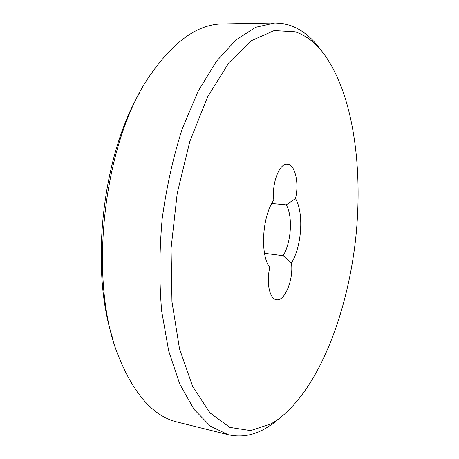 <?xml version="1.0" encoding="UTF-8"?>
<svg xmlns="http://www.w3.org/2000/svg" width="459" height="459" viewBox="0 0 459 459"><rect width="100%" height="100%" fill="white"/><g stroke="black" fill="none" stroke-linecap="round" stroke-linejoin="round"><path stroke-width="0.69" d="M286.261 204.863L295.481 198.598C299.314 183.17 295.103 164.288 287.391 164.167L287.087 164.156C279.273 163.306 271.539 183.772 273.845 200.067C262.301 216.011 259.926 254.137 269.519 267.207L269.789 267.608C266.077 282.589 269.685 299.182 276.456 299.71C284.867 301.609 293.731 279.267 291.454 262.938L283.128 255.697C291.304 242.524 292.974 216.172 286.261 204.863L271.791 203.48M295.206 31.814L274.166 30.587L251.601 40.593L228.857 62.728L207.634 96.843L189.831 141.395L177.214 193.314L171.075 248.325L171.953 301.643L179.515 348.834L192.7 386.547L210.01 412.893L229.81 427.381L250.603 430.599L271.154 423.829L278.143 419.36C318.557 388.893 346.889 315.017 355.461 240.614C363.746 166.175 352.65 87.835 320.066 49.096C312.694 40.644 304.403 34.878 295.206 31.814M279.548 418.327L272.537 423.921L265.268 428.591C253.161 435.534 240.82 437.582 228.243 434.736L210.549 426.25L194.077 409.434L179.785 384.154L168.665 350.883L161.631 310.823C159.164 281.321 159.342 250.62 162.176 218.725C166.548 187.002 173.232 157.041 182.234 128.836L198.053 91.364L216.327 61.42L235.909 39.979L255.726 27.27L274.866 22.956L282.44 23.466L289.738 25.228C299.325 28.533 307.955 34.591 315.626 43.398L321.208 50.421M112.403 337.428C89.769 267.712 102.552 154.792 140.207 91.903M274.866 22.956L222.661 23.914C197.921 24.006 173.605 41.316 149.726 75.827C103.355 142.101 87.709 280.26 118.095 355.22C133.649 394.201 153.478 416.502 177.57 422.131L228.243 434.736M268.039 264.602L269.789 267.608M295.481 198.598C304.036 212.706 301.844 246.443 291.454 262.938M264.522 253.316L283.128 255.697M268.09 264.705L269.519 267.207M320.066 49.096L315.626 43.398M278.143 419.36L272.537 423.921"/></g></svg>
